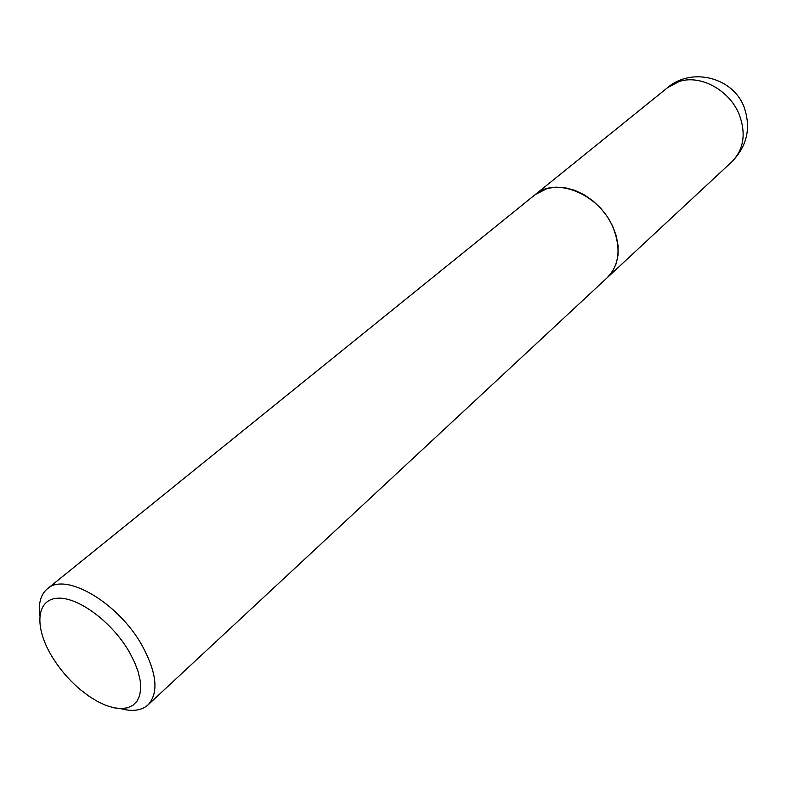 <?xml version="1.0" encoding="UTF-8"?>
<svg xmlns="http://www.w3.org/2000/svg" width="787" height="787" viewBox="0 0 787 787"><rect width="100%" height="100%" fill="white"/><g stroke="black" fill="none" stroke-linecap="round" stroke-linejoin="round"><path stroke-width="1.18" d="M607.289 277.644L612.561 271.318L616.182 263.724L618.051 255.057L618.09 245.652L616.27 235.864L612.66 226.095L607.387 216.73L600.658 208.152L592.739 200.695L583.954 194.664L574.667 190.297L565.233 187.759L556.035 187.119L547.437 188.398L535.239 194.576M120.598 708.615C132.413 711.832 141.552 710.602 148.005 704.906L607.2 277.722C619.408 265.062 621.297 248.171 612.857 227.059C599.064 193.907 555.504 176.347 535.15 194.655L47.338 588.843C40.786 594.421 38.268 603.295 39.793 615.454M148.005 704.906C158.836 693.052 156.987 673.456 142.437 646.117C118.827 602.921 65.252 571.549 47.338 588.843M51.371 655.492L52.768 657.794C60.343 669.904 69.6 680.568 80.51 689.786L89.049 696.279L97.637 701.561L106.029 705.447L113.987 707.828L121.287 708.615L127.681 707.769L132.983 705.28L137.007 701.197L139.624 695.639L140.716 688.753L140.234 680.725L138.178 671.813L134.587 662.28L129.58 652.443C112.275 621.946 77.48 596.261 57.008 598.258C36.261 599.802 34.333 626.895 51.371 655.492M607.367 277.565L731.851 161.778C743.813 149.461 746.263 133.711 739.209 114.509C729.579 90.151 700.45 74.352 679.22 81.504L667.563 87.652L535.327 194.507M731.851 161.778C747.02 146.254 751.162 128.192 744.276 107.593C733.514 77.421 691.694 66.777 667.563 87.652"/></g></svg>
